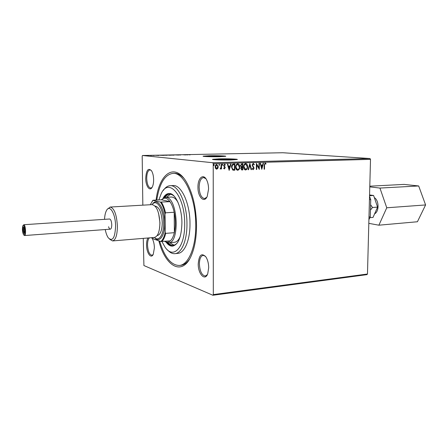 <?xml version="1.0" encoding="UTF-8"?>
<svg xmlns="http://www.w3.org/2000/svg" width="448" height="448" viewBox="0 0 448 448"><rect width="100%" height="100%" fill="white"/><g stroke="black" fill="none" stroke-linecap="round" stroke-linejoin="round"><path stroke-width="0.67" d="M210.963 156.078L207.122 156.33L221.749 156.436L210.963 156.078M221.043 159.214L216.944 159.505C217.812 159.874 221.805 160.02 228.922 159.936L232.938 159.645C232.042 159.275 228.077 159.13 221.043 159.214M218.96 158.855L212.604 159.309C211.193 159.774 222.846 160.199 231.106 159.97L237.272 159.522C238.554 159.051 227.091 158.642 218.96 158.855M237.216 159.544C236.326 159.124 226.122 158.833 218.96 159.018L212.654 159.454M209.104 155.77L203.157 156.156C201.958 156.537 212.402 156.884 219.918 156.705L225.708 156.318C226.806 155.932 216.518 155.596 209.104 155.77M225.635 156.346C222.925 155.954 217.414 155.814 209.104 155.915L203.23 156.279M156.089 200.077C159.068 173.802 174.608 162.002 186.312 181.843C192.763 193.071 196.168 207.586 196.526 225.383C196.487 237.334 194.807 247.279 191.481 255.214C182.594 276.69 165.379 266.801 158.838 240.822M183.77 178.175C180.662 174.854 177.52 173.242 174.35 173.337L172.878 173.387C183.926 172.043 195.944 197.747 195.748 225.17C195.972 247.43 188.356 264.97 179.362 265.468C171.074 265.311 164.494 257.186 159.622 241.091M198.229 263.878C199.035 254.856 201.611 252.56 205.957 256.99C207.698 259.818 208.611 263.39 208.695 267.714L207.721 273.812C205.005 281.54 198.01 273.941 198.229 263.878M205.425 256.256L203.157 255.338C200.788 255.959 199.528 258.826 199.382 263.939C199.87 271.348 201.852 275.38 205.324 276.035L207.351 274.641M151.592 237.681L151.889 238.056C153.429 240.391 154.269 243.645 154.398 247.817L153.272 254.29C151.015 259.381 146.49 252.924 146.552 244.944C146.541 241.931 146.994 239.613 147.913 237.989M149.341 237.871C148.142 239.193 147.543 241.567 147.532 244.989C147.93 251.238 149.397 254.66 151.934 255.265L153.121 254.582M145.718 178.354C146.255 170.134 148.187 167.591 151.502 170.733C152.824 172.911 153.535 175.896 153.636 179.698C153.642 182.812 153.177 185.287 152.236 187.118C149.856 191.94 145.673 186.161 145.718 178.354M151.295 170.442L149.974 169.882C147.907 170.414 146.821 173.247 146.709 178.377C147.045 184.268 148.406 187.505 150.791 188.082L152.062 187.426M197.966 187.219C197.747 178.321 203.084 173.219 206.422 179.514C207.805 182.073 208.522 185.237 208.572 189.017L207.245 196.347C204.238 203.683 197.77 197.058 197.966 187.219M205.884 178.674L203.543 177.537C200.81 178.17 199.343 181.406 199.136 187.247C199.522 194.152 201.337 197.926 204.574 198.582L206.791 197.232M148.12 155.585L145.001 155.523L148.12 155.585M150.024 155.389L151.558 155.546L150.024 155.434M154.157 155.495L152.169 155.366L154.157 155.495M160.602 155.182L163.856 155.366L160.602 155.21M168.689 155.025L170.873 155.226L168.689 155.064M174.95 154.902L178.651 155.075L174.95 154.918M182.969 154.739L185.567 154.935L182.969 154.739M188.686 154.711L190.198 154.846L188.686 154.75M370.507 159.365L213.214 163.682L212.783 162.73L142.475 155.501L282.828 152.74L370.009 158.542L370.507 159.365L367.472 274.019L366.94 274.641L212.895 295.26L143.909 265.541L143.265 238.375M212.783 162.73L370.009 158.542M187.802 154.89L184.022 154.722L187.802 154.89M177.822 154.834L180.594 155.019L177.822 154.868M174.076 155.042L170.167 155.036L174.082 155.159M167.121 155.176L163.184 155.176L167.121 155.299M158.911 155.467L155.187 155.288L158.911 155.467M151.346 155.383L150.685 155.383L151.346 155.4M148.506 155.439L147.84 155.439L148.506 155.456M143.847 155.529L143.181 155.529L143.847 155.529M142.834 205.167L142.19 156.223L142.475 155.501M217.857 168.381L216.552 169.176L215.561 168.459L215.146 166.83C215.135 165.519 215.656 164.713 216.709 164.405L218.266 166.734L217.857 168.381L216.709 169.182M221.519 164.354L221.514 168.946L221.094 168.958L221.094 168.286L220.321 169.058L220.237 168.42L221.026 167.49L221.094 164.366L221.519 164.354M224.437 168.935L223.625 168.308L223.871 167.905L224.409 168.37L224.818 167.742L223.63 165.536L224.515 164.186L225.383 164.786L225.142 165.217L224.566 164.752L224.05 165.502L225.238 167.709L224.286 168.913L225.238 167.709M233.582 164.013L234.836 163.979L234.814 170.195L232.719 170.038L231.51 167.11C231.454 165.318 232.142 164.282 233.582 164.013M242.782 163.755L242.754 169.932L241.78 169.949L240.783 168.465L241.287 167.132L240.453 165.575L241.718 163.783L242.782 163.755M249.883 163.554L251.524 169.635L251.087 169.652L249.844 165.038L248.539 169.736L248.102 169.753L249.883 163.554M258.961 163.296L259.358 163.285L259.314 169.378L256.76 164.914L256.732 169.462L256.329 169.478L256.374 163.369L258.927 167.832L258.961 163.296M264.55 165.172L264.516 169.204L264.124 169.221L264.158 165.122L265.11 162.971L266.067 163.643L265.866 164.114L265.11 163.593L264.365 165.155L264.516 169.204M213.214 163.682L213.315 294.577L367.472 274.019M261.822 169.294L260.154 163.262L260.585 163.251L261.1 165.189L262.545 165.144L263.082 163.184L263.514 163.167L261.755 169.288M253.204 163.302L254.363 164.606L254.038 164.926L253.226 163.929L252.493 164.993L254.078 168.286L253.137 169.742L252.134 168.739L252.448 168.353L253.142 169.114L253.674 168.319L252.09 164.993L253.204 163.302L254.363 164.606M247.643 166.667C247.66 168.414 246.988 169.523 245.627 169.994L245.426 169.982C244.16 169.523 243.544 168.47 243.583 166.818C243.566 165.06 244.25 163.957 245.627 163.514L245.795 163.52C247.061 163.979 247.677 165.026 247.643 166.667L247.464 166.645C247.481 168.398 246.809 169.506 245.442 169.971L245.627 169.994M239.764 166.908C239.786 168.666 239.109 169.786 237.726 170.257L237.518 170.251C236.236 169.781 235.614 168.722 235.648 167.065C235.631 165.295 236.32 164.186 237.714 163.738L237.888 163.744C239.17 164.203 239.798 165.262 239.764 166.908L239.585 166.891C239.607 168.65 238.93 169.764 237.546 170.234L237.726 170.257M229.208 170.38L227.41 164.186L227.864 164.175L228.418 166.163L229.947 166.118L230.507 164.097L230.961 164.086L229.135 170.369M222.858 164.758L222.477 165.29L222.152 164.78L222.505 164.242L222.858 164.758L222.382 165.267M219.615 164.853L219.234 165.385L218.904 164.87L219.257 164.338L219.615 164.853L219.139 165.357M214.29 165.004L213.903 165.536L213.573 165.021L213.931 164.483L214.29 165.004L213.808 165.514M212.895 295.26L213.315 294.577M179.362 265.468L180.83 265.311C183.982 264.964 186.861 262.926 189.476 259.202M265.098 162.971L266.067 163.643M265.882 163.626L265.731 163.979M264.919 163.576L264.365 165.155M260.406 163.257L261.1 165.189M263.323 163.173L261.694 169.064M262.371 165.771L261.078 165.788L261.8 167.832L262.371 165.771L261.262 165.805L261.8 167.832M259.174 163.29L259.129 169.198M256.732 169.462L256.76 164.914M256.374 163.52L258.927 167.832M253.047 163.912L252.493 164.993M252.308 164.97L252.622 165.586M252.437 165.57L253.876 167.356M253.691 167.339L254.078 168.286M253.893 168.263L253.137 169.742M252.342 168.487L253.03 169.103M249.76 163.755L251.524 169.635M248.539 169.736L249.844 165.038M245.728 163.52C246.915 164.041 247.498 165.082 247.464 166.645M245.694 164.147L245.454 164.13C244.339 164.483 243.79 165.368 243.807 166.79L245.375 169.344M243.992 166.807L245.61 169.361C246.714 168.98 247.257 168.09 247.24 166.678L245.638 164.147C244.524 164.5 243.975 165.39 243.992 166.807L243.807 166.79M242.598 163.761L242.754 169.932M242.575 169.91L241.646 169.932M241.321 166.634L242.357 166.695L242.368 164.399L241.718 164.394L240.682 165.547L241.612 166.678M241.013 168.42L241.797 169.322L242.346 169.31L242.357 167.334L241.013 168.42L241.69 169.305M241.965 167.317L241.192 168.437M240.682 165.547L241.5 166.65M241.718 164.394L240.862 165.564M242.368 164.399L241.903 164.41M237.826 163.738C239.03 164.265 239.618 165.318 239.585 166.891M237.793 164.377L237.552 164.354C236.421 164.713 235.866 165.603 235.883 167.031L237.468 169.602M236.062 167.054C236.04 168.392 236.544 169.249 237.586 169.618L237.709 169.618C238.823 169.238 239.372 168.342 239.355 166.925L237.726 164.371C236.6 164.73 236.046 165.62 236.062 167.054L235.883 167.031M234.657 163.985L234.814 170.195M234.634 170.173L233.419 170.212M232.764 169.422L234.405 169.568L234.416 164.629L232.686 164.814L231.745 167.082L232.764 169.422L233.324 169.546M231.745 167.082L232.938 169.445M232.686 164.814L231.924 167.098M234.416 164.629L232.865 164.83M227.696 164.181L228.418 166.163M230.776 164.091L229.085 170.178M229.768 166.762L228.424 166.779L229.18 168.874L229.768 166.762L228.598 166.796L229.18 168.874M223.793 168.034L224.325 168.364M224.532 164.186L225.383 164.786M225.204 164.763L225.042 165.06M224.386 164.73L224.05 165.502M223.871 165.486L224.146 165.939M223.972 165.917L224.594 166.393M224.42 166.376L225.103 167.003M224.93 166.986L225.064 167.686M222.449 164.254L222.678 164.741M221.346 164.36L221.514 168.946M220.226 169.036L221.094 168.286M219.206 164.343L219.436 164.83M216.793 164.41L218.266 166.734M218.092 166.718L217.683 168.358M216.737 164.976L215.398 166.79L216.507 168.594M215.572 166.813L216.709 168.616L217.84 166.746L216.81 164.976L215.398 166.79M213.875 164.494L214.116 164.982M185.976 154.784L187.225 154.846L185.976 154.812M170.862 155.103L174.003 155.109L170.862 155.137M169.915 155.221L168.834 155.182L169.915 155.249M169.182 155.131L167.524 155.092L169.182 155.159M163.867 155.243L167.031 155.243L163.867 155.277M163.268 155.355L159.93 155.254L163.268 155.378M157.13 155.355L158.362 155.417L157.13 155.383M145.578 155.568L147.728 155.574L145.578 155.607M161.952 241.595L164.959 247.005C173.286 259.924 185.119 247.509 184.688 223.759C184.957 195.798 168.706 176.848 161.207 193.687L158.855 199.926M163.29 190.49C165.29 187.46 167.574 185.858 170.145 185.702C178.315 184.671 187.068 203.711 186.956 223.849C187.152 240.251 181.608 253.338 174.933 253.663C172.368 253.865 169.876 252.605 167.474 249.883M161.386 199.786L165.334 197.338L166.404 197.428C177.94 198.503 180.001 243.264 168.538 242.81L174.457 242.29C176.814 242.026 178.78 239.982 180.342 236.158M169.579 242.721L173.998 245.123M177.845 242.166C176.462 244.059 174.933 245.09 173.27 245.246C171.506 245.381 169.781 244.574 168.101 242.827M166.202 242.34C168.246 245.017 170.386 246.277 172.614 246.126C178.388 244.642 181.485 236.936 181.91 223.003C181.983 207.458 175.252 192.679 168.907 193.491C166.678 193.654 164.741 195.199 163.089 198.134M167.283 242.726C169.109 244.95 171.013 246.064 172.984 246.075M156.783 200.038C159.376 183.568 164.741 174.686 172.878 173.387M174.933 253.663L177.873 253.378C184.587 253.047 190.176 239.988 189.986 223.625C190.114 203.532 181.322 184.542 173.096 185.573L170.145 185.702M169.277 193.486C167.328 193.771 165.603 195.143 164.108 197.602M164.898 197.389C166.32 195.418 167.916 194.376 169.68 194.264C171.349 194.191 173.006 194.992 174.642 196.672M170.419 194.286L166.382 197.282M177.957 202.272C175.874 198.705 173.645 196.958 171.27 197.025L165.334 197.338M164.965 241.332L166.062 241.858C167.552 242.351 168.969 242.021 170.313 240.867C172.077 239.294 173.426 236.561 174.356 232.68C175.734 226.29 175.683 219.481 174.199 212.251C173.202 207.799 171.802 204.277 169.988 201.673C168.61 199.746 167.166 198.615 165.665 198.279C164.17 197.977 162.775 198.475 161.487 199.78L152.992 200.245L150.259 204.736M168.538 242.81L166.813 242.592L164.73 241.354M170.313 240.867L160.804 241.494C162.803 239.915 164.276 236.846 165.217 232.277L165.049 213.987C164.013 208.818 162.467 204.848 160.412 202.076L169.988 201.673L161.487 199.78M165.217 232.277L165.687 233.38L174.356 232.68L174.199 212.251L165.497 212.817L165.049 213.987M152.572 237.602L153.429 238.974L160.804 241.494M160.412 202.076L152.992 200.374M161.342 202.16C163.122 204.781 164.511 208.331 165.497 212.817M152.146 201.286L152.992 200.245M165.687 233.38C164.78 237.289 163.458 240.033 161.728 241.618M23.8 234.998C25.407 236.09 25.06 225.865 23.475 225.333L22.882 225.669C22.109 228.76 22.322 231.778 23.52 234.724L23.8 234.998M23.178 225.327L24.007 224.756C25.642 225.26 26.197 235.715 24.578 235.542L24.119 235.273M23.75 233.386C22.697 232.988 22.467 226.274 23.526 226.946L23.727 227.13C24.522 229.096 24.662 231.106 24.153 233.162L23.75 233.386M23.906 227.461C23.296 229.292 23.419 231.073 24.282 232.809M374.349 197.641C379.126 200.362 379.305 211.585 374.618 213.808M369.443 199.623L370.737 199.539L369.527 196.342M370.737 199.539L370.272 216.866L368.911 219.643M368.984 216.966L370.272 216.866M370.457 210.062L372.501 207.486L370.597 204.736M369.566 194.947L373.61 195.479L377.586 207.122L373.01 217.431L369.93 217.678M373.61 195.479L369.544 195.726M377.586 207.122L372.501 207.486M369.779 186.878L379.943 188.07L386.758 207.788L378.89 225.193L368.816 223.35M369.802 186.194L404.046 184.402L418.673 185.959L379.943 188.07M418.673 185.959L425.6 204.938L386.758 207.788M425.6 204.938L417.418 221.754L378.89 225.193M23.817 224.717L109.586 219.005C110.813 219.346 111.535 221.25 111.754 224.711C111.726 227.41 111.244 228.894 110.303 229.174C109.626 229.158 109.054 228.346 108.584 226.744M105.246 229.55C105.974 233.223 107.005 236.006 108.343 237.899C112.633 241.814 115.046 237.854 115.584 226.022C115.534 213.539 109.581 203.913 106.422 210.638C105.364 212.705 104.731 215.606 104.53 219.341M107.582 209.098L110.18 207.049C114.262 208.169 116.665 214.519 117.398 226.1C117.292 235.077 115.679 240.016 112.566 240.929L109.704 239.266M154.426 237.446C158.861 242.172 163.906 234.662 163.66 223.003C163.744 209.216 156.509 198.162 152.113 204.63M152.292 204.411C156.806 196.582 164.875 208.09 164.78 223.048C165.049 235.738 159.337 243.494 154.633 237.636M155.07 206.102L155.21 206.097C159.286 207.043 161.638 212.542 162.266 222.6C162.075 230.412 160.418 234.735 157.282 235.564L157.147 235.575M110.18 207.049L152.09 204.63C156.587 205.682 159.191 211.814 159.886 223.026C159.684 231.722 157.853 236.533 154.403 237.451L112.566 240.929M158.614 213.422L159.964 222.768L159.628 227.83M24.578 235.542L110.303 229.174"/></g></svg>
